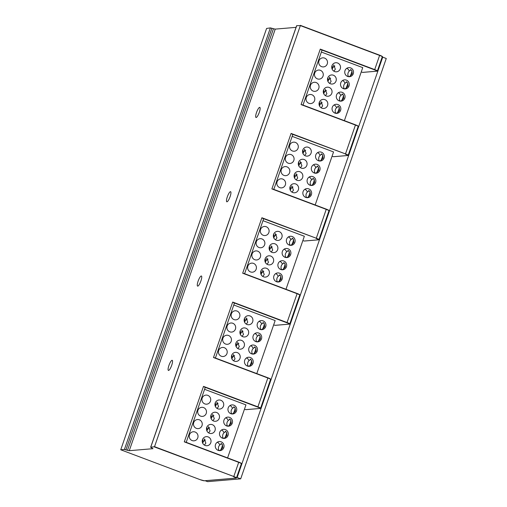 <?xml version="1.0" encoding="UTF-8"?>
<svg xmlns="http://www.w3.org/2000/svg" width="507" height="507" viewBox="0 0 507 507"><rect width="100%" height="100%" fill="white"/><g stroke="black" fill="none" stroke-linecap="round" stroke-linejoin="round"><path stroke-width="0.76" d="M337.339 112.871A3.904 0.925 110.6 0 0 338.619 110.114A3.904 0.925 110.6 0 0 339.227 107.421L339.57 110.469L337.339 112.871L335.97 113.353M332.3 107.269A4.55 4.398 85.2 0 0 336.825 113.365A4.55 4.398 85.2 0 0 340.584 110.387A4.55 4.398 85.2 0 0 336.059 104.29A4.55 4.398 85.2 0 0 332.3 107.269M335.431 112.478A4.55 4.398 -94.8 0 1 334.759 113.023M334.075 104.974A4.55 4.398 -94.8 0 1 336.559 107.744M339.227 107.421L337.96 106.166L337.782 106.895M346.769 68.318A4.55 4.398 -94.8 0 1 349.253 71.088M348.125 75.816A4.55 4.398 -94.8 0 1 347.453 76.361M342.536 80.537A4.55 4.398 -94.8 0 1 345.02 83.306M343.892 88.041A4.55 4.398 -94.8 0 1 343.22 88.586M338.308 92.756A4.55 4.398 -94.8 0 1 340.786 95.525M339.665 100.259A4.55 4.398 -94.8 0 1 338.987 100.804M344.38 120.647L362.746 67.621L321.368 52.044M362.638 72.4L361.257 71.912M303.002 105.069L321.983 50.269L320.285 49.116L374.698 69.598L379.604 55.421L300.353 25.591L154.534 446.68L150.655 447.269L296.639 25.692L300.353 25.591M353.278 73.724A4.55 4.398 85.2 0 0 348.753 67.634A4.55 4.398 85.2 0 0 344.994 70.612A4.55 4.398 85.2 0 0 349.519 76.703A4.55 4.398 85.2 0 0 353.278 73.724M323.022 76.151A4.55 4.398 85.2 0 0 318.497 70.055A4.55 4.398 85.2 0 0 314.739 73.033A4.55 4.398 85.2 0 0 319.264 79.13A4.55 4.398 85.2 0 0 323.022 76.151M349.044 85.949A4.55 4.398 85.2 0 0 344.519 79.853A4.55 4.398 85.2 0 0 340.767 82.831A4.55 4.398 85.2 0 0 345.286 88.928A4.55 4.398 85.2 0 0 349.044 85.949M318.789 88.37A4.55 4.398 85.2 0 0 314.264 82.273A4.55 4.398 85.2 0 0 310.512 85.252A4.55 4.398 85.2 0 0 315.031 91.349A4.55 4.398 85.2 0 0 318.789 88.37M344.811 98.168A4.55 4.398 85.2 0 0 340.286 92.071A4.55 4.398 85.2 0 0 336.534 95.05A4.55 4.398 85.2 0 0 341.059 101.147A4.55 4.398 85.2 0 0 344.811 98.168M314.555 100.589A4.55 4.398 85.2 0 0 310.031 94.492A4.55 4.398 85.2 0 0 306.279 97.471A4.55 4.398 85.2 0 0 310.804 103.567A4.55 4.398 85.2 0 0 314.555 100.589M340.267 68.832A4.55 4.398 85.2 0 0 335.742 62.735A4.55 4.398 85.2 0 0 331.984 65.714A4.55 4.398 85.2 0 0 336.509 71.81A4.55 4.398 85.2 0 0 340.267 68.832M336.033 81.05A4.55 4.398 85.2 0 0 331.508 74.954A4.55 4.398 85.2 0 0 327.75 77.932A4.55 4.398 85.2 0 0 332.275 84.029A4.55 4.398 85.2 0 0 336.033 81.05M331.8 93.269A4.55 4.398 85.2 0 0 327.275 87.172A4.55 4.398 85.2 0 0 323.523 90.151A4.55 4.398 85.2 0 0 328.048 96.248A4.55 4.398 85.2 0 0 331.8 93.269M327.573 105.488A4.55 4.398 85.2 0 0 323.048 99.391A4.55 4.398 85.2 0 0 319.29 102.37A4.55 4.398 85.2 0 0 323.815 108.466A4.55 4.398 85.2 0 0 327.573 105.488M327.249 63.933A4.55 4.398 85.2 0 0 322.731 57.836A4.55 4.398 85.2 0 0 318.973 60.815A4.55 4.398 85.2 0 0 323.498 66.911A4.55 4.398 85.2 0 0 327.249 63.933M351.921 70.758L352.264 73.813L350.033 76.208A3.904 0.925 110.6 0 0 351.313 73.458A3.904 0.925 110.6 0 0 351.921 70.758L350.654 69.503L350.476 70.232M348.664 76.69L350.033 76.208M347.688 82.977L348.03 86.032L345.806 88.427A3.904 0.925 110.6 0 0 347.08 85.677A3.904 0.925 110.6 0 0 347.688 82.977L346.42 81.722L346.243 82.451M344.437 88.909L345.806 88.427M343.461 95.196L343.803 98.25L341.572 100.646A3.904 0.925 110.6 0 0 342.852 97.895A3.904 0.925 110.6 0 0 343.461 95.196L342.193 93.941L342.01 94.676M340.203 101.134L341.572 100.646M333.676 66.81L333.726 64.94L335.336 69.25L333.879 71.17M331.996 65.682A4.55 4.398 -94.8 0 1 332.579 68.268M319.302 102.344A4.55 4.398 -94.8 0 1 319.885 104.924M327.763 77.907A4.55 4.398 -94.8 0 1 328.346 80.486M323.529 90.126A4.55 4.398 -94.8 0 1 324.112 92.705M321.185 107.833L322.642 105.906L321.032 101.596L320.982 103.466M329.449 79.029L329.493 77.159L331.103 81.469L329.645 83.389M325.215 91.247L325.26 89.378L326.869 93.687L325.418 95.608M382.139 57.202L382.709 57.152L237.143 477.512L236.573 477.556M273.666 324.86L275.048 325.348M243.728 273.374L297.108 293.471C299.662 294.554 300.543 295.087 299.77 295.068A3.904 0.425 -160.9 0 0 297.096 293.705L242.682 273.222L261.891 217.744L263.589 218.897L244.608 273.704M302.863 240.546L304.244 241.034M271.879 188.908L326.305 209.15C328.859 210.24 329.74 210.773 328.967 210.754A3.904 0.425 -160.9 0 0 326.293 209.391L271.879 188.908L291.088 133.43L292.786 134.583L273.805 189.39M261.891 217.744L316.305 238.227L326.312 209.15L272.924 189.054M332.06 156.232L333.441 156.714M301.076 104.594L355.502 124.836C358.056 125.92 358.937 126.458 358.164 126.439A3.904 0.425 -160.9 0 0 355.489 125.077L301.076 104.594L320.285 49.116M357.891 126.161A3.644 0.399 -160.9 0 0 355.515 124.842L302.121 104.74M199.992 479.609L120.742 449.779L124.399 449.468L127.491 450.298L273.476 28.722L275.244 29.114L296.069 27.353M273.476 28.722L270.383 27.891L266.587 28.449L120.742 449.779M127.491 450.298L129.26 450.698L152.975 448.682L150.655 447.269M200.911 280.941A5.4 1.28 -69.4 0 0 201.412 276.004A5.4 1.28 -69.4 0 0 198.11 281.176A5.4 1.28 -69.4 0 0 197.61 286.113A5.4 1.28 -69.4 0 0 200.911 280.941M230.108 196.621A5.4 1.28 -69.4 0 0 230.609 191.69A5.4 1.28 -69.4 0 0 227.307 196.862A5.4 1.28 -69.4 0 0 226.806 201.792A5.4 1.28 -69.4 0 0 230.108 196.621M259.305 112.307A5.4 1.28 -69.4 0 0 259.806 107.376A5.4 1.28 -69.4 0 0 256.504 112.548A5.4 1.28 -69.4 0 0 256.003 117.478A5.4 1.28 -69.4 0 0 259.305 112.307M171.715 365.255A5.4 1.28 -69.4 0 0 172.215 360.319A5.4 1.28 -69.4 0 0 168.913 365.49A5.4 1.28 -69.4 0 0 168.413 370.427A5.4 1.28 -69.4 0 0 171.715 365.255M237.143 477.512L240.692 478.842L207.604 481.65L205.151 480.731M382.709 57.152L386.258 58.489L240.692 478.842M185.334 442.003L238.721 462.099L184.288 441.857L203.497 386.378L205.196 387.532L186.215 442.332M227.592 457.91L245.958 404.884L204.581 389.306M236.49 410.987A4.55 4.398 85.2 0 0 231.965 404.897A4.55 4.398 85.2 0 0 228.207 407.875A4.55 4.398 85.2 0 0 232.732 413.966A4.55 4.398 85.2 0 0 236.49 410.987M206.235 413.414A4.55 4.398 85.2 0 0 201.71 407.317A4.55 4.398 85.2 0 0 197.952 410.296A4.55 4.398 85.2 0 0 202.477 416.393A4.55 4.398 85.2 0 0 206.235 413.414M232.257 423.212A4.55 4.398 85.2 0 0 227.732 417.115A4.55 4.398 85.2 0 0 223.974 420.094A4.55 4.398 85.2 0 0 228.499 426.191A4.55 4.398 85.2 0 0 232.257 423.212M202.001 425.633A4.55 4.398 85.2 0 0 197.477 419.536A4.55 4.398 85.2 0 0 193.725 422.515A4.55 4.398 85.2 0 0 198.243 428.611A4.55 4.398 85.2 0 0 202.001 425.633M228.023 435.431A4.55 4.398 85.2 0 0 223.498 429.334A4.55 4.398 85.2 0 0 219.746 432.313A4.55 4.398 85.2 0 0 224.271 438.409A4.55 4.398 85.2 0 0 228.023 435.431M197.768 437.852A4.55 4.398 85.2 0 0 193.243 431.755A4.55 4.398 85.2 0 0 189.491 434.733A4.55 4.398 85.2 0 0 194.016 440.83A4.55 4.398 85.2 0 0 197.768 437.852M223.796 447.649A4.55 4.398 85.2 0 0 219.271 441.553A4.55 4.398 85.2 0 0 215.513 444.531A4.55 4.398 85.2 0 0 220.038 450.628A4.55 4.398 85.2 0 0 223.796 447.649M223.479 406.094A4.55 4.398 85.2 0 0 218.954 399.998A4.55 4.398 85.2 0 0 215.196 402.976A4.55 4.398 85.2 0 0 219.721 409.073A4.55 4.398 85.2 0 0 223.479 406.094M219.246 418.313A4.55 4.398 85.2 0 0 214.721 412.216A4.55 4.398 85.2 0 0 210.963 415.195A4.55 4.398 85.2 0 0 215.488 421.292A4.55 4.398 85.2 0 0 219.246 418.313M215.012 430.532A4.55 4.398 85.2 0 0 210.487 424.435A4.55 4.398 85.2 0 0 206.736 427.414A4.55 4.398 85.2 0 0 211.261 433.51A4.55 4.398 85.2 0 0 215.012 430.532M210.785 442.75A4.55 4.398 85.2 0 0 206.26 436.654A4.55 4.398 85.2 0 0 202.502 439.632A4.55 4.398 85.2 0 0 207.027 445.729A4.55 4.398 85.2 0 0 210.785 442.75M210.462 401.195A4.55 4.398 85.2 0 0 205.937 395.099A4.55 4.398 85.2 0 0 202.185 398.077A4.55 4.398 85.2 0 0 206.71 404.174A4.55 4.398 85.2 0 0 210.462 401.195M217.288 442.237A4.55 4.398 -94.8 0 1 219.772 445.007M218.644 449.741A4.55 4.398 -94.8 0 1 217.966 450.286M229.982 405.581A4.55 4.398 -94.8 0 1 232.466 408.35M231.338 413.078A4.55 4.398 -94.8 0 1 230.666 413.623M225.748 417.8A4.55 4.398 -94.8 0 1 228.232 420.569M227.104 425.303A4.55 4.398 -94.8 0 1 226.433 425.848M221.521 430.018A4.55 4.398 -94.8 0 1 223.999 432.788M222.877 437.522A4.55 4.398 -94.8 0 1 222.199 438.067M220.989 444.157L221.172 443.429L222.44 444.683L222.782 447.738L220.551 450.134L219.182 450.615M222.44 444.683A3.904 0.925 110.6 0 1 221.832 447.377A3.904 0.925 110.6 0 1 220.551 450.134M225.222 431.939L225.406 431.21L226.673 432.458L227.009 435.513L224.785 437.915L223.416 438.397M226.673 432.458A3.904 0.925 110.6 0 1 226.065 435.158A3.904 0.925 110.6 0 1 224.785 437.915M229.456 419.714L229.633 418.985L230.9 420.24L231.243 423.294L229.012 425.69L227.643 426.172M230.9 420.24A3.904 0.925 110.6 0 1 230.292 422.939A3.904 0.925 110.6 0 1 229.012 425.69M233.689 407.495L233.866 406.766L235.134 408.021L235.476 411.076L233.245 413.471L231.876 413.953M235.134 408.021A3.904 0.925 110.6 0 1 234.526 410.721A3.904 0.925 110.6 0 1 233.245 413.471M202.508 439.607A4.55 4.398 -94.8 0 1 203.092 442.186M215.209 402.945A4.55 4.398 -94.8 0 1 215.792 405.53M210.975 415.17A4.55 4.398 -94.8 0 1 211.558 417.749M206.742 427.388A4.55 4.398 -94.8 0 1 207.325 429.968M204.397 445.095L205.855 443.169L204.245 438.859L204.194 440.729M245.851 409.662L244.469 409.174M213.485 357.536L267.911 377.785C270.465 378.868 271.346 379.401 270.573 379.388A3.904 0.425 -160.9 0 0 267.892 378.026L213.485 357.536L232.694 302.064L234.392 303.218L215.412 358.018M270.301 379.109A3.644 0.399 -160.9 0 0 267.924 377.791L214.531 357.689M256.789 373.596L275.155 320.57L233.778 304.992M265.687 326.673A4.55 4.398 85.2 0 0 261.162 320.576A4.55 4.398 85.2 0 0 257.404 323.555A4.55 4.398 85.2 0 0 261.929 329.651A4.55 4.398 85.2 0 0 265.687 326.673M235.432 329.1A4.55 4.398 85.2 0 0 230.907 323.003A4.55 4.398 85.2 0 0 227.149 325.982A4.55 4.398 85.2 0 0 231.674 332.079A4.55 4.398 85.2 0 0 235.432 329.1M261.454 338.891A4.55 4.398 85.2 0 0 256.929 332.801A4.55 4.398 85.2 0 0 253.17 335.78A4.55 4.398 85.2 0 0 257.695 341.87A4.55 4.398 85.2 0 0 261.454 338.891M231.198 341.319A4.55 4.398 85.2 0 0 226.673 335.222A4.55 4.398 85.2 0 0 222.922 338.201A4.55 4.398 85.2 0 0 227.44 344.297A4.55 4.398 85.2 0 0 231.198 341.319M257.22 351.117A4.55 4.398 85.2 0 0 252.695 345.02A4.55 4.398 85.2 0 0 248.943 347.998A4.55 4.398 85.2 0 0 253.468 354.095A4.55 4.398 85.2 0 0 257.22 351.117M226.965 353.537A4.55 4.398 85.2 0 0 222.44 347.441A4.55 4.398 85.2 0 0 218.688 350.419A4.55 4.398 85.2 0 0 223.213 356.516A4.55 4.398 85.2 0 0 226.965 353.537M252.993 363.335A4.55 4.398 85.2 0 0 248.468 357.239A4.55 4.398 85.2 0 0 244.71 360.217A4.55 4.398 85.2 0 0 249.235 366.314A4.55 4.398 85.2 0 0 252.993 363.335M252.676 321.774A4.55 4.398 85.2 0 0 248.151 315.684A4.55 4.398 85.2 0 0 244.393 318.662A4.55 4.398 85.2 0 0 248.918 324.753A4.55 4.398 85.2 0 0 252.676 321.774M248.443 333.999A4.55 4.398 85.2 0 0 243.918 327.902A4.55 4.398 85.2 0 0 240.16 330.881A4.55 4.398 85.2 0 0 244.685 336.971A4.55 4.398 85.2 0 0 248.443 333.999M244.209 346.218A4.55 4.398 85.2 0 0 239.684 340.121A4.55 4.398 85.2 0 0 235.932 343.1A4.55 4.398 85.2 0 0 240.457 349.196A4.55 4.398 85.2 0 0 244.209 346.218M239.982 358.436A4.55 4.398 85.2 0 0 235.457 352.34A4.55 4.398 85.2 0 0 231.699 355.318A4.55 4.398 85.2 0 0 236.224 361.415A4.55 4.398 85.2 0 0 239.982 358.436M239.659 316.875A4.55 4.398 85.2 0 0 235.134 310.785A4.55 4.398 85.2 0 0 231.382 313.763A4.55 4.398 85.2 0 0 235.907 319.854A4.55 4.398 85.2 0 0 239.659 316.875M246.484 357.923A4.55 4.398 -94.8 0 1 248.969 360.692M247.841 365.427A4.55 4.398 -94.8 0 1 247.163 365.972M259.178 321.267A4.55 4.398 -94.8 0 1 261.663 324.036M260.535 328.764A4.55 4.398 -94.8 0 1 259.863 329.309M254.945 333.486A4.55 4.398 -94.8 0 1 257.429 336.255M256.301 340.983A4.55 4.398 -94.8 0 1 255.629 341.528M250.718 345.704A4.55 4.398 -94.8 0 1 253.196 348.474M252.074 353.208A4.55 4.398 -94.8 0 1 251.396 353.747M250.185 359.843L250.369 359.108L251.637 360.363L251.979 363.418L249.748 365.813L248.379 366.295M251.637 360.363A3.904 0.925 110.6 0 1 251.028 363.063A3.904 0.925 110.6 0 1 249.748 365.813M254.419 347.618L254.603 346.889L255.87 348.144L256.212 351.199L253.982 353.594L252.613 354.076M255.87 348.144A3.904 0.925 110.6 0 1 255.262 350.844A3.904 0.925 110.6 0 1 253.982 353.594M258.652 335.4L258.83 334.671L260.097 335.926L260.44 338.98L258.209 341.376L256.84 341.857M260.097 335.926A3.904 0.925 110.6 0 1 259.489 338.625A3.904 0.925 110.6 0 1 258.209 341.376M262.886 323.181L263.063 322.452L264.331 323.707L264.673 326.762L262.442 329.157L261.073 329.639M264.331 323.707A3.904 0.925 110.6 0 1 263.722 326.4A3.904 0.925 110.6 0 1 262.442 329.157M231.705 355.293A4.55 4.398 -94.8 0 1 232.288 357.872M244.406 318.63A4.55 4.398 -94.8 0 1 244.989 321.21M240.172 330.849A4.55 4.398 -94.8 0 1 240.755 333.429M235.939 343.074A4.55 4.398 -94.8 0 1 236.522 345.654M233.594 360.775L235.052 358.855L233.442 354.545L233.391 356.415M237.827 348.556L239.279 346.636L237.669 342.326L237.625 344.196M242.054 336.337L243.512 334.411L241.902 330.108L241.852 331.971M246.288 324.119L247.746 322.192L246.136 317.883L246.085 319.752M285.986 289.282L304.352 236.256L262.975 220.678M260.902 270.972A4.55 4.398 -94.8 0 1 261.485 273.558M273.59 234.342A4.55 4.398 85.2 0 0 278.115 240.438A4.55 4.398 85.2 0 0 281.873 237.46A4.55 4.398 85.2 0 0 277.348 231.363A4.55 4.398 85.2 0 0 273.59 234.342A4.55 4.398 -94.8 0 1 274.186 236.896M269.369 246.535A4.55 4.398 -94.8 0 1 269.952 249.114M265.136 258.754A4.55 4.398 -94.8 0 1 265.719 261.333M262.791 276.461L264.248 274.534L262.639 270.231L262.588 272.101M269.179 274.122A4.55 4.398 85.2 0 0 264.654 268.026A4.55 4.398 85.2 0 0 260.896 271.004A4.55 4.398 85.2 0 0 265.421 277.101A4.55 4.398 85.2 0 0 269.179 274.122M294.884 242.359A4.55 4.398 85.2 0 0 290.359 236.262A4.55 4.398 85.2 0 0 286.601 239.241A4.55 4.398 85.2 0 0 291.126 245.337A4.55 4.398 85.2 0 0 294.884 242.359M264.629 244.78A4.55 4.398 85.2 0 0 260.104 238.689A4.55 4.398 85.2 0 0 256.346 241.668A4.55 4.398 85.2 0 0 260.871 247.758A4.55 4.398 85.2 0 0 264.629 244.78M290.65 254.577A4.55 4.398 85.2 0 0 286.125 248.481A4.55 4.398 85.2 0 0 282.374 251.459A4.55 4.398 85.2 0 0 286.892 257.556A4.55 4.398 85.2 0 0 290.65 254.577M260.395 257.005A4.55 4.398 85.2 0 0 255.87 250.908A4.55 4.398 85.2 0 0 252.118 253.887A4.55 4.398 85.2 0 0 256.637 259.977A4.55 4.398 85.2 0 0 260.395 257.005M286.417 266.796A4.55 4.398 85.2 0 0 281.892 260.706A4.55 4.398 85.2 0 0 278.14 263.678A4.55 4.398 85.2 0 0 282.665 269.775A4.55 4.398 85.2 0 0 286.417 266.796M256.162 269.223A4.55 4.398 85.2 0 0 251.637 263.127A4.55 4.398 85.2 0 0 247.885 266.105A4.55 4.398 85.2 0 0 252.41 272.202A4.55 4.398 85.2 0 0 256.162 269.223M282.19 279.015A4.55 4.398 85.2 0 0 277.665 272.924A4.55 4.398 85.2 0 0 273.907 275.903A4.55 4.398 85.2 0 0 278.432 281.993A4.55 4.398 85.2 0 0 282.19 279.015M277.64 249.678A4.55 4.398 85.2 0 0 273.115 243.582A4.55 4.398 85.2 0 0 269.356 246.56A4.55 4.398 85.2 0 0 273.881 252.657A4.55 4.398 85.2 0 0 277.64 249.678M273.406 261.897A4.55 4.398 85.2 0 0 268.881 255.807A4.55 4.398 85.2 0 0 265.129 258.785A4.55 4.398 85.2 0 0 269.654 264.876A4.55 4.398 85.2 0 0 273.406 261.897M268.856 232.561A4.55 4.398 85.2 0 0 264.331 226.464A4.55 4.398 85.2 0 0 260.579 229.443A4.55 4.398 85.2 0 0 265.104 235.54A4.55 4.398 85.2 0 0 268.856 232.561M275.681 273.609A4.55 4.398 -94.8 0 1 278.166 276.378M277.037 281.106A4.55 4.398 -94.8 0 1 276.366 281.651M288.375 236.946A4.55 4.398 -94.8 0 1 290.86 239.716M289.731 244.45A4.55 4.398 -94.8 0 1 289.06 244.995M284.142 249.171A4.55 4.398 -94.8 0 1 286.626 251.941M285.498 256.669A4.55 4.398 -94.8 0 1 284.826 257.214M279.915 261.39A4.55 4.398 -94.8 0 1 282.393 264.16M281.271 268.887A4.55 4.398 -94.8 0 1 280.593 269.432M279.382 275.523L279.566 274.794L280.834 276.049L281.176 279.103L278.945 281.499L277.576 281.981M280.834 276.049A3.904 0.925 110.6 0 1 280.225 278.749A3.904 0.925 110.6 0 1 278.945 281.499M283.616 263.304L283.8 262.575L285.067 263.83L285.409 266.885L283.179 269.28L281.81 269.762M285.067 263.83A3.904 0.925 110.6 0 1 284.459 266.524A3.904 0.925 110.6 0 1 283.179 269.28M287.849 251.085L288.027 250.357L289.294 251.611L289.636 254.666L287.406 257.062L286.037 257.543M289.294 251.611A3.904 0.925 110.6 0 1 288.686 254.305A3.904 0.925 110.6 0 1 287.406 257.062M292.083 238.867L292.26 238.138L293.528 239.393L293.87 242.447L291.639 244.843L290.27 245.325M293.528 239.393A3.904 0.925 110.6 0 1 292.919 242.086A3.904 0.925 110.6 0 1 291.639 244.843M275.282 235.438L275.333 233.569L276.942 237.878L275.485 239.805M271.049 247.657L271.099 245.787L272.709 250.097L271.251 252.023M266.821 259.876L266.866 258.006L268.476 262.315L267.024 264.242M315.183 204.961L333.549 151.935L292.171 136.364M324.081 158.045A4.55 4.398 85.2 0 0 319.556 151.948A4.55 4.398 85.2 0 0 315.798 154.927A4.55 4.398 85.2 0 0 320.323 161.023A4.55 4.398 85.2 0 0 324.081 158.045M293.826 160.465A4.55 4.398 85.2 0 0 289.301 154.369A4.55 4.398 85.2 0 0 285.542 157.347A4.55 4.398 85.2 0 0 290.067 163.444A4.55 4.398 85.2 0 0 293.826 160.465M319.847 170.263A4.55 4.398 85.2 0 0 315.322 164.167A4.55 4.398 85.2 0 0 311.571 167.145A4.55 4.398 85.2 0 0 316.089 173.242A4.55 4.398 85.2 0 0 319.847 170.263M289.592 172.684A4.55 4.398 85.2 0 0 285.067 166.588A4.55 4.398 85.2 0 0 281.315 169.566A4.55 4.398 85.2 0 0 285.834 175.663A4.55 4.398 85.2 0 0 289.592 172.684M315.614 182.482A4.55 4.398 85.2 0 0 311.089 176.385A4.55 4.398 85.2 0 0 307.337 179.364A4.55 4.398 85.2 0 0 311.862 185.461A4.55 4.398 85.2 0 0 315.614 182.482M285.359 184.903A4.55 4.398 85.2 0 0 280.834 178.813A4.55 4.398 85.2 0 0 277.082 181.791A4.55 4.398 85.2 0 0 281.607 187.882A4.55 4.398 85.2 0 0 285.359 184.903M311.387 194.701A4.55 4.398 85.2 0 0 306.862 188.604A4.55 4.398 85.2 0 0 303.104 191.583A4.55 4.398 85.2 0 0 307.629 197.679A4.55 4.398 85.2 0 0 311.387 194.701M311.07 153.146A4.55 4.398 85.2 0 0 306.545 147.049A4.55 4.398 85.2 0 0 302.787 150.028A4.55 4.398 85.2 0 0 307.312 156.124A4.55 4.398 85.2 0 0 311.07 153.146M306.836 165.364A4.55 4.398 85.2 0 0 302.311 159.268A4.55 4.398 85.2 0 0 298.553 162.246A4.55 4.398 85.2 0 0 303.078 168.343A4.55 4.398 85.2 0 0 306.836 165.364M302.603 177.583A4.55 4.398 85.2 0 0 298.078 171.486A4.55 4.398 85.2 0 0 294.326 174.465A4.55 4.398 85.2 0 0 298.851 180.562A4.55 4.398 85.2 0 0 302.603 177.583M298.376 189.802A4.55 4.398 85.2 0 0 293.851 183.711A4.55 4.398 85.2 0 0 290.093 186.684A4.55 4.398 85.2 0 0 294.618 192.78A4.55 4.398 85.2 0 0 298.376 189.802M298.053 148.247A4.55 4.398 85.2 0 0 293.534 142.15A4.55 4.398 85.2 0 0 289.776 145.129A4.55 4.398 85.2 0 0 294.301 151.225A4.55 4.398 85.2 0 0 298.053 148.247M304.878 189.295A4.55 4.398 -94.8 0 1 307.362 192.064M306.234 196.792A4.55 4.398 -94.8 0 1 305.563 197.337M317.572 152.632A4.55 4.398 -94.8 0 1 320.056 155.402M318.928 160.136A4.55 4.398 -94.8 0 1 318.257 160.681M313.339 164.851A4.55 4.398 -94.8 0 1 315.823 167.621M314.695 172.355A4.55 4.398 -94.8 0 1 314.023 172.9M309.112 177.076A4.55 4.398 -94.8 0 1 311.59 179.839M310.468 184.573A4.55 4.398 -94.8 0 1 309.79 185.118M308.579 191.209L308.763 190.48L310.031 191.735L310.373 194.789L308.142 197.185L306.773 197.667M310.031 191.735A3.904 0.925 110.6 0 1 309.422 194.428A3.904 0.925 110.6 0 1 308.142 197.185M312.813 178.99L312.996 178.261L314.264 179.516L314.606 182.571L312.375 184.966L311.006 185.448M314.264 179.516A3.904 0.925 110.6 0 1 313.656 182.209A3.904 0.925 110.6 0 1 312.375 184.966M317.046 166.771L317.224 166.043L318.491 167.291L318.833 170.346L316.609 172.748L315.234 173.229M318.491 167.291A3.904 0.925 110.6 0 1 317.883 169.991A3.904 0.925 110.6 0 1 316.609 172.748M321.28 154.553L321.457 153.817L322.725 155.072L323.067 158.127L320.836 160.523L319.467 161.004M322.725 155.072A3.904 0.925 110.6 0 1 322.116 157.772A3.904 0.925 110.6 0 1 320.836 160.523M290.105 186.658A4.55 4.398 -94.8 0 1 290.682 189.238M302.799 150.002A4.55 4.398 -94.8 0 1 303.382 152.582M298.566 162.221A4.55 4.398 -94.8 0 1 299.149 164.8M294.333 174.44A4.55 4.398 -94.8 0 1 294.916 177.019M291.988 192.147L293.445 190.22L291.836 185.911L291.785 187.78M296.221 179.928L297.672 178.001L296.063 173.692L296.018 175.561M300.448 167.703L301.906 165.783L300.296 161.473L300.252 163.343M304.682 155.484L306.139 153.564L304.53 149.254L304.479 151.124M208.631 432.87L210.082 430.95L208.472 426.641L208.428 428.51M212.858 420.652L214.315 418.731L212.706 414.422L212.655 416.291M217.091 408.433L218.549 406.513L216.939 402.203L216.888 404.073M362.587 72.387L376.91 71.176A3.644 0.399 19.1 0 0 374.546 69.846L321.165 49.756M299.498 294.795A3.644 0.399 -160.9 0 0 297.121 293.471M232.694 302.064L287.108 322.547A3.904 0.425 19.1 0 1 289.782 323.91L289.32 324.125A3.644 0.399 19.1 0 0 286.956 322.794L297.096 293.705L242.682 273.222M274.997 325.336L289.32 324.125M203.497 386.378L257.911 406.861L267.918 377.785M154.534 446.68L233.79 476.51L238.696 462.34L184.288 441.857M291.088 133.43L345.501 153.913L355.508 124.836M328.967 210.754L318.979 239.589A3.904 0.425 19.1 0 0 316.305 238.227L262.772 218.384M316.153 238.48A3.644 0.399 19.1 0 1 318.516 239.805L318.979 239.589M304.194 241.021L318.516 239.805M328.694 210.475A3.644 0.399 -160.9 0 0 326.318 209.157M358.164 126.439L348.176 155.275A3.904 0.425 19.1 0 0 345.501 153.913L291.969 134.07M345.349 154.166A3.644 0.399 19.1 0 1 347.713 155.491L348.176 155.275M333.391 156.707L347.713 155.491M374.546 69.846L374.698 69.598A3.904 0.425 19.1 0 1 377.373 70.961L376.91 71.176M382.278 56.784A3.904 0.425 -160.9 0 0 379.604 55.421L379.623 55.187C382.177 56.271 383.058 56.803 382.278 56.784L377.373 70.961M382.012 56.511A3.644 0.399 -160.9 0 0 379.635 55.187M300.385 25.356L379.623 55.187L300.378 25.35M124.399 449.468L270.383 27.891M271.917 28.234L125.932 449.81M275.244 29.114L129.26 450.698M296.722 25.661L150.737 447.237M233.638 476.764A3.644 0.399 19.1 0 1 236.002 478.088L236.465 477.873A3.904 0.425 19.1 0 0 233.79 476.51L154.382 446.927M241.376 463.702A3.904 0.425 -160.9 0 0 238.696 462.34L238.721 462.099C241.269 463.183 242.15 463.721 241.376 463.702L236.465 477.873M241.104 463.423A3.644 0.399 -160.9 0 0 238.727 462.105M245.8 409.65L260.123 408.439A3.644 0.399 19.1 0 0 257.759 407.108L204.378 387.018M257.759 407.108L257.911 406.861A3.904 0.425 19.1 0 1 260.585 408.224L260.123 408.439M286.956 322.794L233.575 302.698M236.002 478.088L204.264 480.782A3.644 0.399 19.1 0 1 200.005 479.616L120.755 449.779M338.581 106.603A4.55 4.55 0 0 0 335.824 113.334M351.275 69.941A4.55 4.55 0 0 0 348.518 76.671M347.042 82.159A4.55 4.55 0 0 0 344.291 88.89M342.808 94.378A4.55 4.55 0 0 0 340.058 101.108M334.893 66.037A4.55 4.55 0 0 0 332.218 69.339M322.199 102.699A4.55 4.55 0 0 0 319.524 106.001M330.665 78.255A4.55 4.55 0 0 0 327.991 81.564M326.432 90.474A4.55 4.55 0 0 0 323.758 93.782M299.77 295.068L289.782 323.91M275.13 325.348L289.427 324.138M304.327 241.034L318.624 239.824M333.524 156.72L347.821 155.503M221.793 443.866A4.55 4.55 0 0 0 219.037 450.596M226.021 431.641A4.55 4.55 0 0 0 223.27 438.371M230.254 419.422A4.55 4.55 0 0 0 227.504 426.153M234.488 407.203A4.55 4.55 0 0 0 231.731 413.934M205.411 439.962A4.55 4.55 0 0 0 202.737 443.264M245.933 409.662L260.23 408.452M270.573 379.388L260.585 408.224M250.99 359.545A4.55 4.55 0 0 0 248.234 366.276M255.217 347.327A4.55 4.55 0 0 0 252.467 354.057M259.451 335.108A4.55 4.55 0 0 0 256.7 341.838M263.684 322.889A4.55 4.55 0 0 0 260.928 329.62M234.608 355.641A4.55 4.55 0 0 0 231.933 358.95M238.841 343.423A4.55 4.55 0 0 0 236.167 346.725M243.075 331.204A4.55 4.55 0 0 0 240.4 334.506M247.302 318.985A4.55 4.55 0 0 0 244.628 322.287M236.11 478.107L204.372 480.794L199.999 479.616M263.805 271.327A4.55 4.55 0 0 0 261.13 274.629M280.187 275.231A4.55 4.55 0 0 0 277.43 281.962M284.414 263.013A4.55 4.55 0 0 0 281.664 269.743M288.648 250.794A4.55 4.55 0 0 0 285.897 257.524M292.881 238.575A4.55 4.55 0 0 0 290.124 245.306M276.499 234.671A4.55 4.55 0 0 0 273.824 237.973M272.272 246.89A4.55 4.55 0 0 0 269.597 250.192M268.038 259.109A4.55 4.55 0 0 0 265.364 262.411M309.384 190.917A4.55 4.55 0 0 0 306.627 197.648M313.611 178.698A4.55 4.55 0 0 0 310.861 185.429M317.845 166.48A4.55 4.55 0 0 0 315.094 173.21M322.078 154.255A4.55 4.55 0 0 0 319.321 160.985M293.002 187.013A4.55 4.55 0 0 0 290.327 190.315M297.235 174.795A4.55 4.55 0 0 0 294.561 178.096M301.469 162.576A4.55 4.55 0 0 0 298.794 165.878M305.696 150.351A4.55 4.55 0 0 0 303.021 153.659M209.645 427.737A4.55 4.55 0 0 0 206.97 431.045M213.878 415.518A4.55 4.55 0 0 0 211.204 418.826M218.105 403.299A4.55 4.55 0 0 0 215.431 406.601M362.72 72.4L377.018 71.189"/></g></svg>
